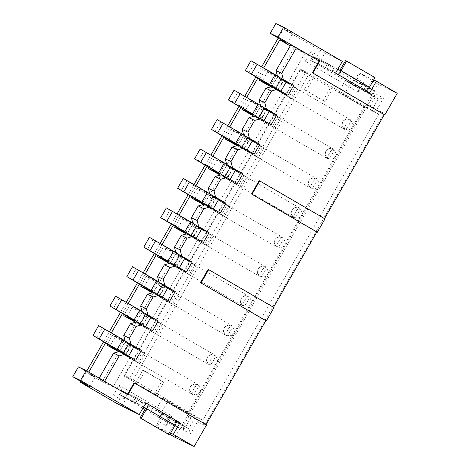 <?xml version="1.0" encoding="UTF-8"?>
<svg xmlns="http://www.w3.org/2000/svg" width="470" height="470" viewBox="0 0 470 470"><rect width="100%" height="100%" fill="white"/><g stroke="black" fill="none" stroke-linecap="round" stroke-linejoin="round"><path stroke-width="0.35" stroke-dasharray="2.35 1.76" d="M127.341 394.547L104.622 381.329M99.176 378.162L98.906 378.632L104.599 381.37M208.187 269.334L273.517 307.292M259.182 180.645L324.517 218.603M206.048 424.627L134.085 382.815M133.985 346.672L125.255 341.596L125.096 340.95M136.541 321.974L146.951 328.031L135.666 347.653M119.615 351.407L130.025 357.464L113.1 386.892L98.906 378.632M150.911 317.244L142.181 312.162L142.022 311.516M153.461 292.54L163.877 298.597L152.591 318.219M167.837 287.81L159.107 282.728L158.942 282.088M170.387 263.112L180.797 269.169L169.517 288.786M184.757 258.377L176.027 253.301L175.868 252.654M187.313 233.678L197.723 239.735L186.443 259.358M201.683 228.949L192.953 223.867L192.794 223.221M204.238 204.244L214.649 210.302L203.363 229.924M218.609 199.515L209.879 194.433L209.714 193.793M221.159 174.811L231.569 180.868L220.289 200.49M235.535 170.081L226.799 164.999L226.64 164.359M238.084 145.383L248.495 151.44L237.215 171.062M252.455 140.648L243.724 135.571L243.566 134.925M255.01 115.949L265.421 122.006L254.135 141.629M269.38 111.22L260.65 106.138L260.492 105.492M271.93 86.515L282.347 92.572L271.061 112.195M286.306 81.786L277.576 76.704L277.412 76.064M113.1 386.892L102.225 381.675L294.032 48.11L304.913 53.333L290.713 45.073M304.913 53.333L287.987 82.761M89.635 386.704L95.281 376.893L88.031 373.415L88.777 372.111M105.597 342.853L111.355 332.848M122.523 313.425L128.281 303.414M139.449 283.992L145.201 273.987M156.375 254.558L162.126 244.553M173.295 225.13L179.052 215.119M190.221 195.696L195.978 185.685M207.147 166.263L212.898 156.257M224.067 136.829L229.824 126.824M240.993 107.401L246.75 97.39M257.918 77.967L263.67 67.962M287.088 43.328L292.728 33.523L283.404 29.046L278.222 38.064M80.769 381.434L86.797 370.959M103.617 341.702L109.375 331.697M120.543 312.274L126.301 302.263M137.469 282.84L143.221 272.829M154.389 253.406L160.147 243.401M171.315 223.973L177.072 213.968M188.241 194.545L193.993 184.534M205.167 165.111L210.918 155.1M222.087 135.677L227.844 125.672M239.013 106.249L244.77 96.238M255.939 76.816L261.69 66.805M367.505 105.339L188.112 417.319L190.444 418.441L183.617 430.309L190.608 433.669L197.435 421.796L204.685 425.274L384.078 113.294L376.828 109.816L383.655 97.942L376.664 94.588L369.837 106.461L367.505 105.339L363.751 107.007L366.083 108.123L372.91 96.25L378.344 98.865L371.523 110.732L378.773 114.216L202.758 420.309L195.508 416.825L188.682 428.699L183.247 426.09L190.074 414.217L187.742 413.101L363.751 107.007L332.519 88.83L325.181 101.585L306.252 90.569L313.584 77.814L311.516 76.822L304.178 89.576L323.113 100.592L330.445 87.837L311.516 76.822M325.011 218.891L324.494 218.644M274.016 307.58L273.493 307.333M206.025 424.669L206.542 424.915M174.969 437.3L378.062 84.118L359.051 72.874L354.591 80.623L361.219 84.477L358.963 88.401L311.634 60.865L313.889 56.941L320.517 60.795L324.976 53.045L283.404 29.046M397.221 93.313L378.062 84.118M342.325 61.376L324.976 53.045M275.867 23.5L292.728 33.523M373.685 79.9L359.051 72.874M337.736 69.349L327.613 63.526L334.24 67.386L331.985 71.311L325.357 67.451L327.613 63.526L313.889 56.941L310.929 51.477L305.288 61.288L358.299 92.126L363.939 82.315L357.312 78.461L360.073 73.655M366.212 90.857A4.753 1.204 120.2 0 1 366.018 90.822L325.357 67.451L310.547 60.342L357.876 87.878L372.687 94.987L366.06 91.133L368.315 87.209L374.943 91.062L372.687 94.987L366.988 92.255L378.344 98.865L383.655 97.942M320.323 50.525L317.555 55.331L310.929 51.477M169.876 434.339L156.986 426.836L159.747 422.031L166.374 425.885L172.014 416.073L119.01 385.236L113.37 395.047L119.997 398.901L117.23 403.707M161.768 381.176L142.839 370.16L135.501 382.915L154.436 393.93L161.768 381.176L163.836 382.169L156.504 394.923L187.742 413.101L188.112 417.319M132.869 380.301L124.18 375.166L129.879 377.904L305.888 71.81L300.189 69.072L308.878 74.207L132.869 380.301L124.321 376.2L300.336 70.106L313.584 77.814M124.321 376.2L137.575 383.908L144.907 371.159L163.836 382.169M344.069 94.764L350.896 82.89L345.462 80.282L338.635 92.155L344.069 94.764L371.523 110.732L376.828 109.816M305.888 71.81L378.773 114.216L384.078 113.294M300.336 70.106L308.878 74.207M332.519 88.83L330.445 87.837M338.635 92.155L366.083 108.123L369.837 106.461M170.598 433.082L156.986 426.836M176.35 420.662L183.024 424.827L180.762 428.746L174.141 424.892L176.397 420.967L183.024 424.827L168.207 417.713L120.884 390.176L135.695 397.291L142.322 401.145L140.066 405.07L133.439 401.215L135.695 397.291L121.971 390.699L169.3 418.235L167.038 422.16L160.417 418.306L155.958 426.055M162.62 398.249L155.793 410.116L161.233 412.725L168.06 400.857L162.62 398.249L190.074 414.217L190.444 418.441M156.504 394.923L154.436 393.93M137.575 383.908L135.501 382.915M129.879 377.904L202.758 420.309L204.685 425.274M168.06 400.857L195.508 416.825L197.435 421.796M300.189 69.072L124.18 375.166M142.357 352.306L145.465 353.798L139.825 363.61L136.717 362.117L142.357 352.306L128.157 344.046L131.265 345.538L125.625 355.349L122.517 353.857L128.157 344.046M159.283 322.878L162.391 324.37L156.745 334.176L153.637 332.69L159.283 322.878L145.083 314.618L148.191 316.104L142.551 325.916L139.443 324.423L145.083 314.618M176.203 293.445L179.311 294.937L173.671 304.748L170.563 303.256L176.203 293.445L162.009 285.184L165.117 286.676L159.471 296.488L156.363 294.995L162.009 285.184M193.129 264.011L196.237 265.503L190.597 275.314L187.489 273.822L193.129 264.011L178.929 255.751L182.037 257.243L176.397 267.054L173.289 265.562L178.929 255.751M210.055 234.577L213.163 236.069L207.517 245.881L204.415 244.388L210.055 234.577L195.855 226.317L198.963 227.809L193.323 237.62L190.215 236.128L195.855 226.317M226.975 205.149L230.083 206.641L224.443 216.453L221.335 214.96L226.975 205.149L212.781 196.889L215.889 198.381L210.243 208.192L207.141 206.7L212.781 196.889M243.901 175.715L247.008 177.208L241.368 187.019L238.261 185.527L243.901 175.715L229.707 167.455L232.809 168.947L227.169 178.759L224.061 177.266L229.707 167.455M260.827 146.282L263.934 147.774L258.294 157.585L255.187 156.093L260.827 146.282L246.627 138.021L249.734 139.514L244.095 149.325L240.987 147.833L246.627 138.021M277.752 116.854L280.86 118.346L275.214 128.151L272.107 126.665L277.752 116.854L263.553 108.594L266.66 110.08L261.02 119.891L257.913 118.399L263.553 108.594M294.672 87.42L297.78 88.912L292.14 98.724L289.032 97.231L294.672 87.42L280.478 79.16L283.586 80.652L277.94 90.463L274.833 88.971L280.478 79.16M155.793 410.116L183.247 426.09L183.617 430.309M161.233 412.725L188.682 428.699L190.608 433.669M168.507 434.421L174.1 424.586L171.75 423.464L180.762 428.746L183.024 424.827L169.3 418.235L172.014 416.073M144.907 371.159L142.839 370.16M145.947 402.884L142.322 401.145M168.207 417.713L165.951 421.637L180.762 428.746L167.038 422.16L166.374 425.885M174.141 424.892L160.417 418.306L159.747 422.031M121.883 406.233L126.342 398.478L119.715 394.624L121.971 390.699L119.01 385.236M140.066 405.07L126.342 398.478L119.997 398.901M142.892 408.189L118.628 394.101L133.439 401.215L119.715 394.624L113.37 395.047M95.281 376.893L78.419 366.876M127.317 394.589L127.834 394.835M102.225 381.675L88.031 373.415M345.462 80.282L372.91 96.25L376.664 94.588M350.896 82.89L366.988 92.255L358.963 88.401L358.299 92.126M306.252 90.569L304.178 89.576M325.181 101.585L323.113 100.592M326.938 69.848L329.194 65.923L360.132 83.954L374.943 91.062L361.219 84.477L363.939 82.315M310.547 60.342L312.803 56.418L327.613 63.526L325.357 67.451L311.634 60.865L305.288 61.288M335.609 73.05L331.985 71.311M369.684 92.872L366.06 91.133M334.24 67.386L320.517 60.795L317.555 55.331M368.315 87.209L354.591 80.623L357.312 78.461M294.032 48.11L290.237 45.901M130.025 357.464L135.724 360.196M146.951 328.031L152.65 330.768M163.877 298.597L169.57 301.335M180.797 269.169L186.496 271.901M197.723 239.735L203.422 242.467M214.649 210.302L220.342 213.039M231.569 180.868L237.268 183.606M248.495 151.44L254.194 154.172M265.421 122.006L271.12 124.744M282.347 92.572L288.039 95.31M283.586 80.652L297.78 88.912M277.94 90.463L292.14 98.724M274.833 88.971L289.032 97.231M281.207 78.449L277.576 76.704M266.66 110.08L280.86 118.346M261.02 119.891L275.214 128.151M257.913 118.399L272.107 126.665M264.281 107.883L260.65 106.138M249.734 139.514L263.934 147.774M244.095 149.325L258.294 157.585M240.987 147.833L255.187 156.093M247.355 137.31L243.724 135.571M232.809 168.947L247.008 177.208M227.169 178.759L241.368 187.019M224.061 177.266L238.261 185.527M230.435 166.744L226.799 164.999M215.889 198.381L230.083 206.641M210.243 208.192L224.443 216.453M207.141 206.7L221.335 214.96M213.509 196.178L209.879 194.433M198.963 227.809L213.163 236.069M193.323 237.62L207.517 245.881M190.215 236.128L204.415 244.388M196.583 225.612L192.953 223.867M182.037 257.243L196.237 265.503M176.397 267.054L190.597 275.314M173.289 265.562L187.489 273.822M179.658 255.04L176.027 253.301M165.117 286.676L179.311 294.937M159.471 296.488L173.671 304.748M156.363 294.995L170.563 303.256M162.738 284.473L159.107 282.728M148.191 316.104L162.391 324.37M142.551 325.916L156.745 334.176M139.443 324.423L153.637 332.69M145.812 313.907L142.181 312.162M131.265 345.538L145.465 353.798M125.625 355.349L139.825 363.61M122.517 353.857L136.717 362.117M128.886 343.335L125.255 341.596M270.926 86.803L280.719 91.503L280.913 91.162M259.81 79.066L264.804 70.383L274.269 75.893L286.359 81.692M280.719 91.503L275.561 88.26M268.629 85.699L274.269 75.893M250.962 60.73L275.937 75.729L264.804 70.383M262.577 80.675L268.217 70.864M270.297 85.54L275.937 75.729M280.414 79.647A3.396 2.103 -161.7 0 0 281.982 82.227C282.088 80.552 281.16 79.224 279.192 78.255C280.449 78.884 280.708 79.888 279.961 81.257A3.396 2.003 -138.8 0 1 277.576 77.474A9.053 2.291 -59.8 0 0 271.93 87.285A3.396 2.103 18.3 0 1 276.436 87.391C275.649 88.677 274.692 88.9 273.552 88.06C275.402 89.241 277.036 89.341 278.457 88.36A3.396 2.003 41.2 0 0 275.473 88.231M346.255 123.951A5.658 1.433 -59.8 0 0 344.704 129.462A5.658 1.433 -59.8 0 0 348.787 125.29A5.658 1.433 -59.8 0 0 350.397 119.68A5.658 1.433 -59.8 0 0 346.255 123.951M275.449 88.254C277.553 85.746 279.209 82.867 280.425 79.618A3.396 2.103 -161.7 0 1 280.807 79.031A9.053 2.291 -59.8 0 1 275.167 88.842A3.396 2.003 41.2 0 1 275.449 88.254L273.64 88.107L344.704 129.462C340.421 126.142 342.319 122.647 342.789 121.836C342.736 121.413 345.679 117.447 350.397 119.68L279.192 78.255M254 116.237L263.793 120.937L263.987 120.596M242.884 108.5L247.884 99.816L257.349 105.321L269.433 111.126M263.793 120.937L258.641 117.694M251.703 115.132L257.349 105.321M234.042 90.164L259.017 105.163L247.884 99.816M245.651 110.109L251.291 100.298M253.371 114.974L259.017 105.163M263.488 109.081A3.396 2.103 -161.7 0 0 265.057 111.66C265.168 109.98 264.234 108.658 262.266 107.683C263.523 108.317 263.782 109.316 263.036 110.691A3.396 2.003 -138.8 0 1 260.65 106.907A9.053 2.291 -59.8 0 0 255.01 116.719A3.396 2.103 18.3 0 1 259.511 116.824C258.729 118.105 257.766 118.334 256.626 117.494C258.476 118.675 260.11 118.775 261.532 117.794A3.396 2.003 41.2 0 0 258.547 117.665M329.329 153.385A5.658 1.433 -59.8 0 0 327.778 158.895A5.658 1.433 -59.8 0 0 331.861 154.724A5.658 1.433 -59.8 0 0 333.471 149.113A5.658 1.433 -59.8 0 0 329.329 153.385M256.532 117.453L327.778 158.895C323.501 155.576 325.393 152.08 325.863 151.27C325.81 150.846 328.753 146.875 333.471 149.113L262.266 107.683M263.5 109.046C262.284 112.301 260.627 115.179 258.524 117.688A3.396 2.003 41.2 0 0 258.242 118.27A9.053 2.291 -59.8 0 0 263.882 108.458A3.396 2.103 -161.7 0 0 263.5 109.046L262.372 107.742M127.529 394.048L125.273 397.973M120.884 390.176L118.628 394.101M145.817 403.113L135.695 397.291L133.439 401.215L143.556 407.032M174.1 424.586L145.7 408.066L174.094 424.586M165.951 421.637L144.989 409.411M161.562 413.847L159.307 417.771M152.415 408.495L150.159 412.419M137.269 399.682L135.013 403.607M351.225 84.013L353.481 80.088M357.876 87.878L360.132 83.954M366.018 90.822L363.668 89.705L372.687 94.987L374.943 91.062L339.875 70.377M340.039 70.206L368.274 86.897M368.439 86.727L373.967 77.115L345.568 60.595M375.001 77.609L373.967 77.115M312.803 56.418L329.194 65.923M317.191 64.208L319.447 60.283M342.078 78.66L344.334 74.736M237.074 145.665L246.868 150.371L247.067 150.024M225.964 137.933L230.958 129.25L240.423 134.755L252.508 140.559M246.868 150.371L241.715 147.122M234.783 144.566L240.423 134.755M217.117 119.597L242.091 134.59L230.958 129.25M228.726 139.543L234.371 129.732M236.451 144.402L242.091 134.59M238.084 146.152A3.396 2.103 18.3 0 1 242.585 146.252C241.803 147.539 240.84 147.762 239.7 146.928C241.551 148.103 243.19 148.203 244.612 147.227A3.396 2.003 41.2 0 0 241.621 147.098A3.396 2.003 41.2 0 0 241.316 147.703A9.053 2.291 -59.8 0 0 246.962 137.892A3.396 2.103 -161.7 0 0 246.574 138.48L245.34 137.117C246.597 137.745 246.856 138.75 246.116 140.125A3.396 2.003 -138.8 0 1 243.724 136.341A9.053 2.291 -59.8 0 0 238.084 146.152M312.409 182.812A5.658 1.433 -59.8 0 0 310.852 188.329A5.658 1.433 -59.8 0 0 314.941 184.158A5.658 1.433 -59.8 0 0 316.545 178.541A5.658 1.433 -59.8 0 0 312.409 182.812M246.562 138.515A3.396 2.103 -161.7 0 0 248.137 141.094C248.242 139.414 247.308 138.086 245.34 137.117M220.154 175.099L229.942 179.799L230.141 179.458M209.038 167.367L214.032 158.678L223.497 164.189L235.588 169.987M229.942 179.799L224.789 176.555M217.857 174L223.497 164.189M200.191 149.025L225.165 164.024L214.032 158.678M211.805 168.971L217.446 159.166M219.525 173.835L225.165 164.024M229.642 167.943A3.396 2.103 -161.7 0 0 231.211 170.528C231.316 168.847 230.388 167.52 228.42 166.55C229.677 167.179 229.936 168.184 229.19 169.553A3.396 2.003 -138.8 0 1 226.799 165.775A9.053 2.291 -59.8 0 0 221.159 175.58A3.396 2.103 18.3 0 1 225.665 175.686C224.877 176.973 223.914 177.196 222.774 176.362C224.625 177.537 226.264 177.637 227.686 176.655A3.396 2.003 41.2 0 0 224.701 176.526M295.483 212.246A5.658 1.433 -59.8 0 0 293.932 217.757A5.658 1.433 -59.8 0 0 298.015 213.586A5.658 1.433 -59.8 0 0 299.625 207.975A5.658 1.433 -59.8 0 0 295.483 212.246M222.686 176.315L293.932 217.757C289.649 214.438 291.547 210.942 292.017 210.137C291.964 209.714 294.901 205.743 299.625 207.975L228.42 166.55M229.648 167.913C228.438 171.162 226.781 174.047 224.678 176.55A3.396 2.003 41.2 0 0 224.396 177.137A9.053 2.291 -59.8 0 0 230.036 167.326A3.396 2.103 -161.7 0 0 229.648 167.913L228.526 166.609M203.228 204.532L213.022 209.232L213.216 208.892M192.113 196.795L197.106 188.112L206.571 193.617L218.662 199.421M213.022 209.232L207.869 205.989M200.931 203.428L206.571 193.617M183.271 178.459L208.245 193.458L197.106 188.112M194.88 198.405L200.52 188.593M202.599 203.269L208.245 193.458M212.716 197.376A3.396 2.103 -161.7 0 0 214.285 199.956C214.391 198.281 213.462 196.954 211.494 195.978C212.751 196.613 213.01 197.612 212.264 198.986A3.396 2.003 -138.8 0 1 209.879 195.203A9.053 2.291 -59.8 0 0 204.233 205.014A3.396 2.103 18.3 0 1 208.739 205.12C207.952 206.406 206.994 206.63 205.854 205.79C207.705 206.97 209.338 207.07 210.76 206.089A3.396 2.003 41.2 0 0 207.775 205.96M278.557 241.68A5.658 1.433 -59.8 0 0 277.006 247.191A5.658 1.433 -59.8 0 0 281.089 243.019A5.658 1.433 -59.8 0 0 282.699 237.409A5.658 1.433 -59.8 0 0 278.557 241.68M212.728 197.347C211.512 200.596 209.855 203.475 207.752 205.983A3.396 2.003 41.2 0 0 207.47 206.565A9.053 2.291 -59.8 0 0 213.11 196.76A3.396 2.103 -161.7 0 0 212.728 197.347L211.494 195.978M186.302 233.966L196.096 238.666L196.29 238.325M175.192 226.229L180.186 217.545L189.651 223.05L201.736 228.855M196.096 238.666L190.943 235.417M184.011 232.862L189.651 223.05M166.345 207.893L191.319 222.892L180.186 217.545M177.954 227.838L183.594 218.027M185.679 232.697L191.319 222.892M195.79 226.81A3.396 2.103 -161.7 0 0 197.365 229.389C197.471 227.709 196.536 226.387 194.568 225.412C195.826 226.047 196.084 227.045 195.338 228.42A3.396 2.003 -138.8 0 1 192.953 224.637A9.053 2.291 -59.8 0 0 187.313 234.448A3.396 2.103 18.3 0 1 191.813 234.554C191.032 235.834 190.068 236.058 188.928 235.223C190.779 236.404 192.412 236.498 193.834 235.523A3.396 2.003 41.2 0 0 190.849 235.394M261.631 271.108A5.658 1.433 -59.8 0 0 260.08 276.624A5.658 1.433 -59.8 0 0 264.163 272.453A5.658 1.433 -59.8 0 0 265.773 266.843A5.658 1.433 -59.8 0 0 261.631 271.108M195.802 226.775C194.592 230.03 192.929 232.909 190.832 235.417A3.396 2.003 41.2 0 0 190.544 235.999A9.053 2.291 -59.8 0 0 196.184 226.188A3.396 2.103 -161.7 0 0 195.802 226.775L194.568 225.412M169.382 263.394L179.17 268.094L179.37 267.753M158.267 255.662L163.26 246.973L172.725 252.484L184.816 258.288M179.17 268.094L174.018 264.851M167.085 262.295L172.725 252.484M149.419 237.321L174.393 252.32L163.26 246.973M161.028 257.272L166.674 247.461M168.754 262.131L174.393 252.32M178.864 256.238A3.396 2.103 -161.7 0 0 180.439 258.823C180.545 257.143 179.616 255.815 177.642 254.846C178.905 255.474 179.158 256.479 178.418 257.854A3.396 2.003 -138.8 0 1 176.027 254.07A9.053 2.291 -59.8 0 0 170.387 263.882A3.396 2.103 18.3 0 1 174.893 263.981C174.106 265.268 173.142 265.491 172.002 264.657C173.853 265.832 175.492 265.932 176.914 264.951A3.396 2.003 41.2 0 0 173.929 264.822L172.096 264.698M244.711 300.541A5.658 1.433 -59.8 0 0 243.16 306.058A5.658 1.433 -59.8 0 0 247.243 301.887A5.658 1.433 -59.8 0 0 248.847 296.27A5.658 1.433 -59.8 0 0 244.711 300.541M178.876 256.209C177.666 259.464 176.009 262.342 173.906 264.845A3.396 2.003 41.2 0 0 173.618 265.433A9.053 2.291 -59.8 0 0 179.264 255.621A3.396 2.103 -161.7 0 0 178.876 256.209L177.642 254.846M152.456 292.828L162.25 297.528L162.444 297.187M141.341 285.096L146.335 276.407L155.799 281.918L167.89 287.716M162.25 297.528L157.092 294.285M150.159 291.723L155.799 281.918M132.493 266.754L157.468 281.753L146.335 276.407M144.108 286.7L149.748 276.889M151.828 291.565L157.468 281.753M161.944 285.672A3.396 2.103 -161.7 0 0 163.513 288.251C163.619 286.577 162.691 285.249 160.722 284.279C161.98 284.908 162.238 285.913 161.492 287.282A3.396 2.003 -138.8 0 1 159.107 283.498A9.053 2.291 -59.8 0 0 153.461 293.309A3.396 2.103 18.3 0 1 157.967 293.415C157.18 294.702 156.222 294.925 155.082 294.085C156.933 295.266 158.566 295.366 159.988 294.385A3.396 2.003 41.2 0 0 157.004 294.255L154.988 294.044M227.786 329.975A5.658 1.433 -59.8 0 0 226.234 335.486A5.658 1.433 -59.8 0 0 230.318 331.315A5.658 1.433 -59.8 0 0 231.927 325.704A5.658 1.433 -59.8 0 0 227.786 329.975M155.147 294.126L226.234 335.486C221.952 332.167 223.849 328.671 224.319 327.86C224.266 327.437 227.21 323.472 231.927 325.704L160.722 284.279M161.956 285.642C160.74 288.891 159.083 291.77 156.98 294.279A3.396 2.003 41.2 0 0 156.698 294.866A9.053 2.291 -59.8 0 0 162.338 285.055A3.396 2.103 -161.7 0 0 161.956 285.642L160.828 284.338M135.53 322.261L145.324 326.961L145.518 326.621M124.415 314.524L129.415 305.841L138.879 311.346L150.964 317.15M145.324 326.961L140.172 323.718M133.233 321.157L138.879 311.346M115.573 296.188L140.548 311.187L129.415 305.841M127.182 316.134L132.822 306.322M134.902 320.998L140.548 311.187M145.019 315.106A3.396 2.103 -161.7 0 0 146.587 317.685C146.699 316.005 145.765 314.683 143.797 313.707C145.054 314.342 145.312 315.341 144.566 316.715A3.396 2.003 -138.8 0 1 142.181 312.932A9.053 2.291 -59.8 0 0 136.541 322.743A3.396 2.103 18.3 0 1 141.041 322.849C140.26 324.13 139.296 324.359 138.156 323.519C140.007 324.7 141.64 324.799 143.062 323.818A3.396 2.003 41.2 0 0 140.078 323.689L138.245 323.566M210.86 359.409A5.658 1.433 -59.8 0 0 209.309 364.92A5.658 1.433 -59.8 0 0 213.392 360.748A5.658 1.433 -59.8 0 0 215.001 355.138A5.658 1.433 -59.8 0 0 210.86 359.409M145.03 315.07C143.814 318.325 142.157 321.204 140.054 323.713A3.396 2.003 41.2 0 0 139.772 324.294A9.053 2.291 -59.8 0 0 145.412 314.483A3.396 2.103 -161.7 0 0 145.03 315.07L143.797 313.707M118.605 351.695L128.398 356.395L128.598 356.048M107.495 343.958L112.489 335.274L121.953 340.779L134.038 346.584M128.398 356.395L123.246 353.146M116.313 350.591L121.953 340.779M98.647 325.622L123.622 340.615L112.489 335.274M110.256 345.568L115.902 335.756M117.982 350.426L123.622 340.615M128.093 344.539A3.396 2.103 -161.7 0 0 129.667 347.119C129.773 345.438 128.839 344.111 126.871 343.141C128.128 343.77 128.386 344.774 127.646 346.149A3.396 2.003 -138.8 0 1 125.255 342.366A9.053 2.291 -59.8 0 0 119.615 352.177A3.396 2.103 18.3 0 1 124.115 352.277C123.334 353.563 122.37 353.787 121.231 352.952C123.081 354.127 124.72 354.227 126.142 353.252A3.396 2.003 41.2 0 0 123.152 353.123M193.94 388.837A5.658 1.433 -59.8 0 0 192.383 394.353A5.658 1.433 -59.8 0 0 196.472 390.182A5.658 1.433 -59.8 0 0 198.076 384.566A5.658 1.433 -59.8 0 0 193.94 388.837M128.104 344.504C126.894 347.759 125.237 350.638 123.134 353.146A3.396 2.003 41.2 0 0 122.846 353.728A9.053 2.291 -59.8 0 0 128.492 343.917A3.396 2.103 -161.7 0 0 128.104 344.504L126.871 343.141M248.936 72.738L254.576 62.927M279.961 81.257A5.658 1.433 -59.8 0 0 277.917 84.189A5.658 1.433 -59.8 0 0 276.436 87.391M278.457 88.36A5.658 1.433 -59.8 0 0 281.982 82.227M232.01 102.172L237.65 92.361M263.036 110.691A5.658 1.433 -59.8 0 0 260.991 113.623A5.658 1.433 -59.8 0 0 259.511 116.824M261.532 117.794A5.658 1.433 -59.8 0 0 265.057 111.66M127.828 394.189L125.572 398.113M143.268 401.691L141.012 405.616M145.677 403.043L143.421 406.967M174.076 419.563L171.814 423.488M175.451 420.421L173.195 424.345M161.862 413.988L159.606 417.912M174.035 424.804L145.641 408.283M351.525 84.154L353.781 80.229M365.114 90.581L367.37 86.656M363.739 89.729L365.995 85.804M335.339 73.208L337.595 69.284M332.93 71.857L335.186 67.933M317.491 64.355L319.747 60.43M215.084 131.606L220.73 121.795M246.116 140.125A5.658 1.433 -59.8 0 0 244.065 143.05A5.658 1.433 -59.8 0 0 242.585 146.252M244.612 147.227A5.658 1.433 -59.8 0 0 248.137 141.094M198.164 161.04L203.804 151.228M229.19 169.553A5.658 1.433 -59.8 0 0 227.139 172.484A5.658 1.433 -59.8 0 0 225.665 175.686M227.686 176.655A5.658 1.433 -59.8 0 0 231.211 170.528M181.238 190.468L186.878 180.656M212.264 198.986A5.658 1.433 -59.8 0 0 210.219 201.918A5.658 1.433 -59.8 0 0 208.739 205.12M210.76 206.089A5.658 1.433 -59.8 0 0 214.285 199.956M164.312 219.901L169.958 210.09M195.338 228.42A5.658 1.433 -59.8 0 0 193.293 231.352A5.658 1.433 -59.8 0 0 191.813 234.554M193.834 235.523A5.658 1.433 -59.8 0 0 197.365 229.389M147.392 249.335L153.032 239.524M178.418 257.854A5.658 1.433 -59.8 0 0 176.368 260.779A5.658 1.433 -59.8 0 0 174.893 263.981M176.914 264.951A5.658 1.433 -59.8 0 0 180.439 258.823M130.466 278.763L136.106 268.958M161.492 287.282A5.658 1.433 -59.8 0 0 159.447 290.213A5.658 1.433 -59.8 0 0 157.967 293.415M159.988 294.385A5.658 1.433 -59.8 0 0 163.513 288.251M113.54 308.197L119.18 298.385M144.566 316.715A5.658 1.433 -59.8 0 0 142.522 319.647A5.658 1.433 -59.8 0 0 141.041 322.849M143.062 323.818A5.658 1.433 -59.8 0 0 146.587 317.685M96.614 337.63L102.26 327.819M127.646 346.149A5.658 1.433 -59.8 0 0 125.596 349.075A5.658 1.433 -59.8 0 0 124.115 352.277M126.142 353.252A5.658 1.433 -59.8 0 0 129.667 347.119M280.425 79.618L279.298 78.314M352.206 127.252C353.381 126.101 353.046 123.968 351.202 120.849C345.356 117.071 342.495 122.177 342.894 121.883C342.565 121.742 341.291 125.901 343.876 128.269C349.927 132.076 352.512 126.976 352.206 127.252M258.524 117.688L256.714 117.541M335.286 156.686C336.455 155.535 336.12 153.396 334.276 150.282C328.436 146.505 325.569 151.604 325.969 151.317C325.639 151.175 324.37 155.335 326.95 157.703C333.007 161.51 335.586 156.404 335.286 156.686M174.006 419.54L171.75 423.464M162.032 414.058L159.776 417.983M137.446 399.753L135.19 403.677M363.668 89.705L365.924 85.781M327.108 69.913L329.364 65.988M351.695 84.224L353.951 80.3M239.612 146.887L310.852 188.329C306.575 185.004 308.467 181.508 308.937 180.703C308.89 180.28 311.827 176.309 316.545 178.541L245.446 137.175M239.794 146.969L241.604 147.122C243.707 144.613 245.363 141.734 246.574 138.48M318.36 186.12C319.535 184.969 319.195 182.83 317.35 179.716C311.51 175.933 308.643 181.038 309.043 180.75C308.714 180.603 307.445 184.763 310.024 187.13C316.081 190.938 318.66 185.838 318.36 186.12M224.678 176.55L222.868 176.403M301.435 215.554C302.61 214.396 302.275 212.264 300.424 209.144C294.584 205.367 291.723 210.472 292.123 210.178C291.794 210.037 290.519 214.197 293.098 216.564C299.155 220.371 301.74 215.272 301.435 215.554M205.76 205.748L277.006 247.191C272.729 243.871 274.621 240.376 275.091 239.565C275.038 239.142 277.982 235.17 282.699 237.409L211.612 196.049M207.752 205.983L205.942 205.837M284.509 244.982C285.684 243.83 285.349 241.697 283.504 238.578C277.664 234.8 274.797 239.906 275.197 239.612C274.868 239.471 273.599 243.63 276.178 245.998C282.235 249.805 284.814 244.706 284.509 244.982M188.84 235.182L260.08 276.624C255.803 273.305 257.695 269.809 258.165 268.999C258.112 268.576 261.056 264.604 265.773 266.843L194.692 225.483M190.832 235.417L189.016 235.264M267.589 274.415C268.764 273.264 268.423 271.125 266.578 268.012C260.738 264.228 257.871 269.334 258.271 269.046C257.942 268.905 256.673 273.058 259.252 275.426C265.309 279.233 267.888 274.133 267.589 274.415M171.914 264.61L243.16 306.058C238.878 302.733 240.769 299.237 241.245 298.432C241.192 298.009 244.13 294.038 248.847 296.27L177.766 254.91M250.663 303.849C251.838 302.698 251.503 300.559 249.652 297.44C243.812 293.662 240.946 298.767 241.351 298.474C241.022 298.333 239.747 302.492 242.326 304.86C248.383 308.667 250.968 303.567 250.663 303.849M233.737 333.277C234.912 332.126 234.577 329.993 232.732 326.873C226.887 323.096 224.025 328.201 224.425 327.907C224.096 327.766 222.821 331.926 225.406 334.293C231.457 338.1 234.042 333.001 233.737 333.277M138.062 323.478L209.309 364.92C205.032 361.6 206.923 358.105 207.393 357.294C207.341 356.871 210.284 352.899 215.001 355.138L143.914 313.778M216.817 362.711C217.986 361.559 217.651 359.427 215.806 356.307C209.967 352.529 207.1 357.629 207.499 357.341C207.17 357.2 205.901 361.36 208.48 363.727C214.537 367.534 217.117 362.429 216.817 362.711M121.142 352.911L192.383 394.353C188.106 391.028 189.998 387.533 190.468 386.728C190.421 386.305 193.358 382.333 198.076 384.566L126.994 343.212M123.134 353.146L121.325 352.994M199.891 392.145C201.066 390.993 200.725 388.855 198.88 385.741C193.041 381.957 190.174 387.063 190.573 386.775C190.244 386.628 188.975 390.787 191.554 393.155C197.612 396.962 200.191 391.863 199.891 392.145"/><path stroke-width="0.7" d="M130.496 323.695L123.728 335.468L129.42 338.2L136.194 326.427L130.496 323.695L136.541 321.974L142.234 324.705L152.65 330.768L158.29 320.957L147.88 314.9L146.346 308.772L153.114 296.999L159.16 295.278L169.57 301.335L175.21 291.523L164.8 285.466L163.272 279.339L170.04 267.565L176.086 265.844L186.496 271.901L192.136 262.09L181.726 256.033L180.198 249.905L186.966 238.131L193.005 236.41L203.422 242.467L209.062 232.656L198.651 226.599L197.118 220.471L203.892 208.704L209.931 206.982L220.342 213.039L225.988 203.228L215.571 197.171L214.044 191.043L220.812 179.27L226.857 177.548L237.268 183.606L242.908 173.794L232.497 167.737L230.97 161.609L237.738 149.836L243.783 148.115L254.194 154.172L259.834 144.361L249.423 138.303L247.89 132.176L254.664 120.402L260.703 118.681L271.12 124.744L276.76 114.933L266.349 108.876L264.816 102.748L271.584 90.974L277.629 89.253L288.039 95.31L293.68 85.499L283.269 79.442L281.742 73.314L296.411 47.805L319.124 61.024L312.356 72.797L384.29 114.651L324.517 218.603M104.622 381.329L119.268 355.861L113.57 353.129L99.176 378.162M265.82 320.675L200.514 282.676L208.187 269.334L274.016 307.58L266.343 320.922L265.82 320.675L206.048 424.627M317.338 232.233L252.026 194.233L259.699 180.891L325.011 218.891L317.338 232.233L316.821 231.986L273.517 307.292M316.821 231.986L251.509 193.987L259.182 180.645L259.699 180.891M136.194 326.427L142.234 324.705M133.985 346.672L141.364 350.385L130.954 344.328L129.42 338.2M141.364 350.385L135.724 360.196L125.314 354.139L119.268 355.861M139.232 414.558L117.23 403.707L80.317 382.228L89.635 386.704L72.779 376.687L78.419 366.876L86.186 370.601L80.546 380.412L139.232 414.558L145.947 402.884L180.022 422.712L173.307 434.386L194.133 446.5L206.542 424.915L134.085 382.815L127.341 394.547M123.728 335.468L125.096 340.95M125.314 354.139L119.615 351.407L113.57 353.129M153.114 296.999L147.421 294.261L140.653 306.035L146.346 308.772M158.29 320.957L150.911 317.244M140.653 306.035L142.022 311.516M159.16 295.278L153.461 292.54L147.421 294.261M170.04 267.565L164.347 264.833L157.573 276.601L163.272 279.339M175.21 291.523L167.837 287.81M157.573 276.601L158.942 282.088M176.086 265.844L170.387 263.112L164.347 264.833M186.966 238.131L181.267 235.4L174.499 247.173L180.198 249.905M192.136 262.09L184.757 258.377M174.499 247.173L175.868 252.654M193.005 236.41L187.313 233.678L181.267 235.4M203.892 208.704L198.193 205.966L191.425 217.739L197.118 220.471M209.062 232.656L201.683 228.949M191.425 217.739L192.794 223.221M209.931 206.982L204.238 204.244L198.193 205.966M220.812 179.27L215.119 176.532L208.345 188.305L214.044 191.043M225.988 203.228L218.609 199.515M208.345 188.305L209.714 193.793M226.857 177.548L221.159 174.811L215.119 176.532M237.738 149.836L232.039 147.104L225.271 158.878L230.97 161.609M242.908 173.794L235.535 170.081M225.271 158.878L226.64 164.359M243.783 148.115L238.084 145.383L232.039 147.104M254.664 120.402L248.965 117.67L242.197 129.444L247.89 132.176M259.834 144.361L252.455 140.648M242.197 129.444L243.566 134.925M260.703 118.681L255.01 115.949L248.965 117.67M271.584 90.974L265.891 88.237L259.123 100.01L264.816 102.748M276.76 114.933L269.38 111.22M259.123 100.01L260.492 105.492M277.629 89.253L271.93 86.515L265.891 88.237M296.411 47.805L290.713 45.073L276.043 70.576L281.742 73.314M293.68 85.499L286.306 81.786M276.043 70.576L277.412 76.064M88.777 372.111L105.597 342.853M111.355 332.848L122.523 313.425M128.281 303.414L139.449 283.992M145.201 273.987L156.375 254.558M162.126 244.553L173.295 225.13M179.052 215.119L190.221 195.696M195.978 185.685L207.147 166.263M212.898 156.257L224.067 136.829M229.824 126.824L240.993 107.401M246.75 97.39L257.918 77.967M263.67 67.962L279.838 39.85L287.088 43.328L270.226 33.311L275.867 23.5L283.639 27.231L342.325 61.376L335.609 73.05L369.684 92.872L376.399 81.198L397.221 93.313L384.812 114.897L312.873 73.044L319.641 61.27L277.993 37.042L283.639 27.231M80.317 382.228L80.769 381.434M86.797 370.959L103.617 341.702M109.375 331.697L120.543 312.274M126.301 302.263L137.469 282.84M143.221 272.829L154.389 253.406M160.147 243.401L171.315 223.973M177.072 213.968L188.241 194.545M193.993 184.534L205.167 165.111M210.918 155.1L222.087 135.677M227.844 125.672L239.013 106.249M244.77 96.238L255.939 76.816M261.69 66.805L278.222 38.064M134.608 383.062L127.834 394.835L86.186 370.601M194.133 446.5L174.969 437.3L169.876 434.339M384.29 114.651L384.812 114.897M376.399 81.198L373.685 79.9M366.218 90.857L366.218 90.857A4.753 1.204 120.2 0 0 369.473 87.226L375.001 77.609L346.607 61.088L341.079 70.706L369.473 87.226M72.779 376.687L80.546 380.412M173.307 434.386L170.598 433.082M180.022 422.712L176.579 421.055M277.993 37.042L270.226 33.311M290.237 45.901L279.838 39.85M319.124 61.024L319.641 61.27M312.356 72.797L312.873 73.044M283.269 79.442L281.207 78.449M266.349 108.876L264.281 107.883M249.423 138.303L247.355 137.31M232.497 167.737L230.435 166.744M215.571 197.171L213.509 196.178M198.651 226.599L196.583 225.612M181.726 256.033L179.658 255.04M164.8 285.466L162.738 284.473M147.88 314.9L145.812 313.907M130.954 344.328L128.886 343.335M252.026 194.233L251.509 193.987M266.343 320.922L200.514 282.676M201.031 282.922L208.704 269.58M280.913 91.162L286.359 81.692L275.15 74.636L250.962 60.73L245.322 70.541L270.297 85.54L259.164 80.194L270.926 86.803M275.561 88.26L269.51 84.447L275.15 74.636M269.51 84.447L245.322 70.541M259.164 80.194L259.81 79.066M263.987 120.596L269.433 111.126L258.224 104.07L234.042 90.164L228.397 99.975L253.371 114.974L242.238 109.627L254 116.237M258.641 117.694L252.584 113.881L258.224 104.07M252.584 113.881L228.397 99.975M242.238 109.627L242.884 108.5M143.556 407.032L145.7 408.06M147.997 404.165L176.35 420.662A4.753 1.204 120.2 0 1 176.373 420.673A4.753 1.204 120.2 0 1 175.069 425.303L146.675 408.782L141.147 418.394L140.113 417.901L145.7 408.066M146.675 408.782A4.753 1.204 -59.8 0 0 147.98 404.147A4.753 1.204 -59.8 0 0 147.956 404.135L145.817 403.113M141.147 418.394L169.541 434.914L175.069 425.303M169.541 434.914L140.113 417.901M144.989 409.411L142.892 408.189M346.607 61.088L345.568 60.595L339.875 70.377L337.736 69.349M337.818 74.336A4.753 1.204 -59.8 0 0 341.079 70.706M247.067 150.024L252.508 140.559L241.304 133.504L217.117 119.597L211.476 129.403L236.451 144.402L225.318 139.061L237.074 145.665M241.715 147.122L235.658 143.309L241.304 133.504M235.658 143.309L211.476 129.403M225.318 139.061L225.964 137.933M230.141 179.458L235.588 169.987L224.378 162.931L200.191 149.025L194.551 158.837L219.525 173.835L208.392 168.489L220.154 175.099M224.789 176.555L218.738 172.743L224.378 162.931M218.738 172.743L194.551 158.837M208.392 168.489L209.038 167.367M213.216 208.892L218.662 199.421L207.452 192.365L183.271 178.459L177.625 188.27L202.599 203.269L191.466 197.923L203.228 204.532M207.869 205.989L201.812 202.176L207.452 192.365M201.812 202.176L177.625 188.27M191.466 197.923L192.113 196.795M196.29 238.325L201.736 228.855L190.526 221.799L166.345 207.893L160.705 217.704L185.679 232.697L174.54 227.357L186.302 233.966M190.943 235.417L184.886 231.61L190.526 221.799M184.886 231.61L160.705 217.704M174.54 227.357L175.192 226.229M179.37 267.753L184.816 258.288L173.606 251.227L149.419 237.321L143.779 247.132L168.754 262.131L157.62 256.784L169.382 263.394M174.018 264.851L167.96 261.038L173.606 251.227M167.96 261.038L143.779 247.132M157.62 256.784L158.267 255.662M162.444 297.187L167.89 287.716L156.68 280.661L132.493 266.754L126.853 276.566L151.828 291.565L140.695 286.218L152.456 292.828M157.092 294.285L151.04 290.472L156.68 280.661M151.04 290.472L126.853 276.566M140.695 286.218L141.341 285.096M145.518 326.621L150.964 317.15L139.755 310.094L115.573 296.188L109.927 305.999L134.902 320.998L123.769 315.652L135.53 322.261M140.172 323.718L134.114 319.906L139.755 310.094M134.114 319.906L109.927 305.999M123.769 315.652L124.415 314.524M128.598 356.048L134.038 346.584L122.835 339.528L98.647 325.622L93.007 335.427L117.982 350.426L106.849 345.086L118.605 351.695M123.246 353.146L117.189 349.333L122.835 339.528M117.189 349.333L93.007 335.427M106.849 345.086L107.495 343.958M251.526 73.984L257.166 64.173M234.601 103.418L240.241 93.606M217.675 132.846L223.315 123.04M200.755 162.279L206.395 152.468M183.829 191.713L189.469 181.902M166.903 221.147L172.543 211.336M149.977 250.575L155.623 240.763M133.057 280.008L138.697 270.197M116.131 309.442L121.771 299.631M99.205 338.87L104.845 329.065M176.373 420.673L147.98 404.147"/></g></svg>
